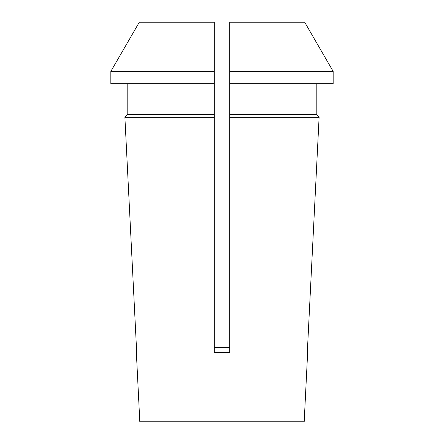 <?xml version="1.0" encoding="UTF-8"?>
<svg xmlns="http://www.w3.org/2000/svg" width="444" height="444" viewBox="0 0 444 444"><rect width="100%" height="100%" fill="white"/><g stroke="black" fill="none" stroke-linecap="round" stroke-linejoin="round"><path stroke-width="0.67" d="M214.313 71.384L110.839 71.384L139.322 22.2L214.313 22.2L214.313 114.413L127.794 114.413L124.892 117.305L136.697 352.508L136.358 352.636L136.697 352.508L124.892 117.305L214.313 117.305L214.313 352.508L229.687 352.508L229.687 117.305L319.108 117.305L316.206 114.413L316.206 83.677L316.206 114.413L229.687 114.413L229.687 117.305M214.313 347.38L229.687 347.38L214.313 347.38M307.642 352.636L307.304 352.508L307.642 352.636L304.184 421.8L139.816 421.8L136.358 352.636M319.108 117.305L307.304 352.508L319.108 117.305L316.206 114.413M229.687 83.677L333.161 83.677L333.161 71.384L304.678 22.2L229.687 22.2L229.687 114.413M127.794 83.677L127.794 114.413L124.892 117.305M214.313 114.413L214.313 117.305M214.313 83.677L110.839 83.677L110.839 71.384L139.322 22.2M333.161 83.677L333.161 71.384L229.687 71.384M333.161 71.384L304.678 22.2"/></g></svg>
